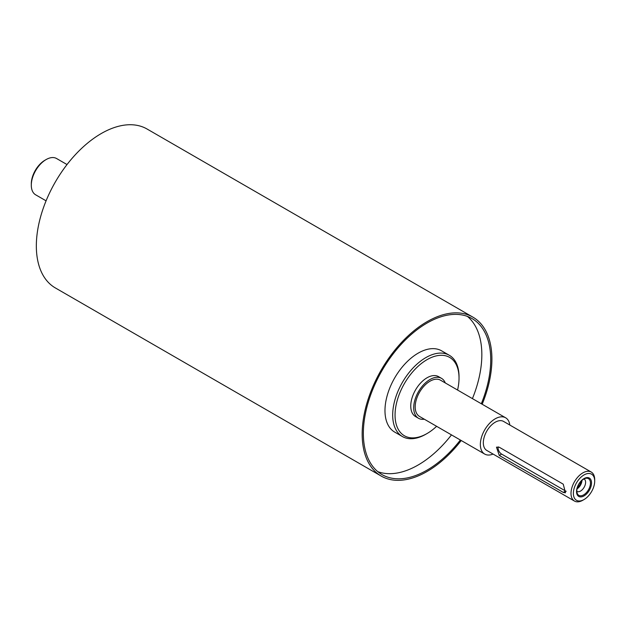 <?xml version="1.0" encoding="UTF-8"?>
<svg xmlns="http://www.w3.org/2000/svg" width="626" height="626" viewBox="0 0 626 626"><rect width="100%" height="100%" fill="white"/><g stroke="black" fill="none" stroke-linecap="round" stroke-linejoin="round"><path stroke-width="0.94" d="M445.274 382.94A23.037 13.303 120 0 0 441.526 378.354A23.037 13.303 120 0 0 430.007 379.497A23.037 13.303 120 0 0 414.952 399.795A23.037 13.303 120 0 0 418.481 418.262A23.037 13.303 120 0 0 424.334 419.217M509.83 425.046A20.948 12.09 120 0 0 505.644 417.792L440.477 380.17A20.948 12.09 120 0 0 430.007 381.203A20.948 12.09 120 0 0 416.321 399.662A20.948 12.09 120 0 0 419.53 416.447L484.696 454.069A20.948 12.09 120 0 0 493.077 454.069M418.481 418.262L415.523 416.548A23.037 13.303 -60 0 1 411.994 398.089A23.037 13.303 -60 0 1 427.042 377.783A23.037 13.303 -60 0 1 438.56 376.641L441.526 378.354M590.459 483.076A9.633 5.564 -60 0 1 584.88 494.031A9.633 5.564 -60 0 1 577.282 493.491A9.633 5.564 -60 0 1 578.823 484.227A9.633 5.564 -60 0 1 586.077 478.256A9.633 5.564 -60 0 1 590.459 483.076M591.531 482.904A10.595 6.119 -60 0 1 580.286 496.895A10.595 6.119 -60 0 1 580.286 481.903A10.595 6.119 -60 0 1 591.531 482.904M583.948 478.968A7.121 4.108 -60 0 1 584.128 479.062A7.121 4.108 -60 0 1 585.6 482.325A7.121 4.108 -60 0 1 582.493 489.493A7.121 4.108 -60 0 1 577.008 491.394A7.121 4.108 -60 0 1 576.836 491.293M581.961 480.353A7.121 4.108 -60 0 1 577.039 488.875M577.36 487.584A5.798 3.349 120 0 0 580.998 481.277M566.225 491.324A5.024 2.903 60 0 1 565.614 491.034L501.629 454.093A5.024 2.903 60 0 1 498.218 446.854M499.274 455.454L496.481 447.152L499.274 447.246L563.251 484.18L565.489 492.803L563.251 492.396L499.274 455.454L501.629 454.093M459.03 378.127L459.03 376.758A46.919 27.09 120 0 0 449.319 355.278A46.919 27.09 120 0 0 425.86 357.602A46.919 27.09 120 0 0 395.209 398.95A46.919 27.09 120 0 0 402.401 436.541A46.919 27.09 120 0 0 425.86 434.217L427.042 433.536A45.244 26.12 -60 0 1 395.053 415.061A45.244 26.12 -60 0 1 427.042 359.653A45.244 26.12 -60 0 1 459.03 378.127A45.244 26.12 -60 0 1 457.567 390.029M436.619 426.314A45.244 26.12 -60 0 1 427.042 433.536M449.319 355.278L441.612 350.834A46.919 27.09 120 0 0 418.152 353.158A46.919 27.09 120 0 0 387.502 394.497A46.919 27.09 120 0 0 394.701 432.097L402.401 436.541M594.7 481.081L594.7 479.712A16.753 9.672 120 0 0 591.226 472.035A16.753 9.672 120 0 0 582.853 472.873A16.753 9.672 120 0 0 571.906 487.638A16.753 9.672 120 0 0 574.472 501.058A16.753 9.672 120 0 0 582.853 500.229L584.035 499.548A15.079 8.709 -60 0 1 573.369 493.39A15.079 8.709 -60 0 1 584.035 474.923A15.079 8.709 -60 0 1 594.7 481.081A15.079 8.709 -60 0 1 584.035 499.548M591.226 472.035L503.547 421.415A16.753 9.672 120 0 0 495.174 422.245A16.753 9.672 120 0 0 484.227 437.011A16.753 9.672 120 0 0 486.793 450.438L574.472 501.058M44.923 160.248L46.113 159.567L44.923 160.248A19.273 11.127 120 0 0 31.3 183.848L31.3 185.218A20.948 12.09 -60 0 1 46.113 159.567A20.948 12.09 -60 0 1 56.583 158.527L67.021 164.552M46.074 200.829L35.635 194.803A20.948 12.09 -60 0 1 31.3 185.218M482.177 404.24A91.74 52.967 120 0 0 472.912 317.147A91.74 52.967 120 0 0 427.042 321.686A91.74 52.967 120 0 0 367.11 402.534A91.74 52.967 120 0 0 381.171 476.05A91.74 52.967 120 0 0 461.229 440.516M481.316 403.739A90.066 51.997 120 0 0 472.074 318.595A90.066 51.997 120 0 0 427.042 323.055A90.066 51.997 120 0 0 368.205 402.424A90.066 51.997 120 0 0 382.009 474.594A90.066 51.997 120 0 0 460.368 440.023M377.783 471.652A90.066 51.997 120 0 0 451.479 434.89M472.427 398.613A90.066 51.997 120 0 0 467.411 316.412M505.644 417.792A20.948 12.09 120 0 0 495.174 418.825A20.948 12.09 120 0 0 481.488 437.284A20.948 12.09 120 0 0 484.696 454.069M472.912 317.147L147.079 129.026A91.74 52.967 120 0 0 101.209 133.565A91.74 52.967 120 0 0 41.277 214.413A91.74 52.967 120 0 0 55.338 287.929L381.171 476.05M565.614 491.034L563.251 492.396"/></g></svg>
